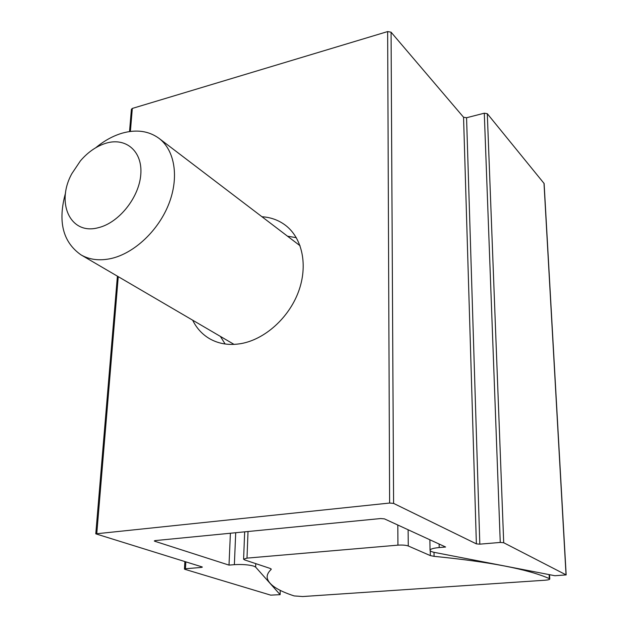 <?xml version="1.0" encoding="UTF-8"?>
<svg xmlns="http://www.w3.org/2000/svg" width="628" height="628" viewBox="0 0 628 628"><rect width="100%" height="100%" fill="white"/><g stroke="black" fill="none" stroke-linecap="round" stroke-linejoin="round"><path stroke-width="0.94" d="M287.498 236.191L296.322 237.682M192.67 320.194C196.603 328.232 202.279 334.426 209.705 338.775C218.913 343.987 229.401 345.588 241.183 343.579C264.898 339.348 288.849 317.87 298.481 291.737C308.167 265.605 302.461 238.318 285.622 225.405C278.769 220.192 270.88 217.304 261.947 216.739M253.751 566.118C248.539 564.698 242.078 564.219 234.37 564.666L229.008 565.114L154.794 541.258L154.307 540.951L155.375 540.575L380.662 518.547L384.446 518.869L445.605 547.012L439.192 547.553C433.202 548.126 430.149 549.06 430.047 550.371C430.243 551.18 431.797 551.879 434.709 552.459L554.917 575.727L566.166 574.91L503.703 542.733L500.257 542.443L479.816 544.154L476.377 543.872L393.599 503.397L389.619 503.044L95.786 533.839L201.957 566.872L202.349 567.108L201.321 567.429L185.448 568.756L184.451 569.07L184.852 569.306L270.684 595.132L280.119 594.669L255.627 567.092L253.751 566.118M225.13 343.995L220.389 336.412M566.166 574.91L544.115 183.502L487.304 113.699L484.29 113.197L466.565 117.742L463.558 117.248L391.063 32.185L387.649 31.573L132.32 108.432L131.401 109.296L129.533 131.558M229.008 565.114L230.398 533.235M549.39 578.647L549.319 578.608C528.148 569.243 489.73 561.825 434.074 556.345L430.321 555.599L408.271 545.983C405.845 545.151 402.407 544.869 397.948 545.143L247 558.127L243.593 559.218L244.685 559.933L270.323 568.489L271.186 569.4C268.132 572.273 266.814 575.115 267.23 577.933C268.611 584.519 277.576 590.508 294.139 595.917L302.696 596.537L545.088 580.217C548.118 579.982 549.681 579.581 549.775 579.008L549.39 578.647M106.195 143.16C96.681 146.049 88.093 151.952 80.423 160.854L71.867 173.626C55.594 202.93 70.399 235.555 98.463 227.658C118.928 222.799 139.181 197.435 140.79 174.482C142.697 151.442 126.095 137.194 106.195 143.16M95.817 147.698C104.193 140.743 112.977 135.899 122.17 133.175C136.425 129.18 148.695 130.899 158.986 138.333C174.788 150.249 179.27 177.222 168.853 203.864C158.484 230.5 134.4 253.178 111.344 258.469C99.758 261.036 89.631 259.827 80.965 254.85C62.769 242.023 57.643 221.362 65.563 192.875M234.37 564.666L235.712 532.717M96.783 533.462L118.252 276.665M130.396 131.44L132.32 108.432M389.619 503.044L387.649 31.573M154.794 541.258L154.833 540.653M439.192 547.553L439.121 544.029M566.04 574.793L543.997 183.235M503.703 542.733L487.304 113.699M500.257 542.443L484.29 113.197M479.816 544.154L466.565 117.742M476.377 543.872L463.558 117.248M393.599 503.397L391.063 32.185M201.321 567.429L201.36 566.684M185.448 568.756L185.841 561.879M280.096 594.63L280.221 590.351M255.627 567.092L255.753 563.63M549.319 578.608L549.108 574.596M247 558.127L248.021 531.516M397.948 545.143L397.814 525.024M434.074 556.345L434.003 552.31M430.321 555.599L430.243 550.764M408.271 545.983L408.114 529.757M271.186 569.4L271.202 568.944M430.047 550.207L429.874 539.774M95.786 533.792L117.405 276.163M184.451 569.07L184.875 561.581M280.119 594.669L280.245 590.359M549.775 579.008L549.555 574.683M243.601 559.124L244.669 531.845M80.965 254.85L234.048 344.395M158.986 138.333L300.082 245.768"/></g></svg>

